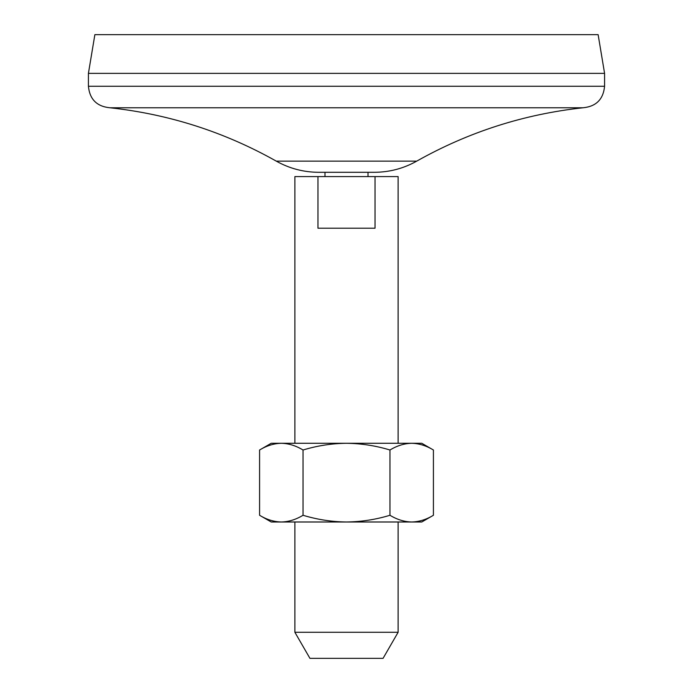<?xml version="1.0" encoding="UTF-8"?>
<svg xmlns="http://www.w3.org/2000/svg" width="693" height="693" viewBox="0 0 693 693"><rect width="100%" height="100%" fill="white"/><g stroke="black" fill="none" stroke-linecap="round" stroke-linejoin="round"><path stroke-width="1.04" d="M259.58 515.271L271.223 521.994L281.315 521.994C273.9 521.812 266.658 519.577 259.58 515.271L259.58 450.008C266.675 445.694 273.917 443.459 281.315 443.277C288.721 443.459 295.963 445.703 303.04 450.008C317.299 445.686 331.782 443.451 346.5 443.277C361.408 443.477 375.892 445.72 389.96 450.008C397.054 445.694 404.296 443.459 411.685 443.277L421.777 443.277L433.42 450.008L433.42 515.271C426.325 519.577 419.083 521.82 411.685 521.994L421.777 521.994L433.42 515.271M303.04 515.271C295.946 519.577 288.704 521.82 281.315 521.994L346.5 521.994C331.782 521.829 317.299 519.585 303.04 515.271L303.04 450.008M389.96 515.271C397.037 519.577 404.279 521.812 411.685 521.994L346.5 521.994C361.408 521.803 375.892 519.559 389.96 515.271L389.96 450.008M294.88 443.277L294.88 176.594L317.966 176.594L317.966 228.214L375.034 228.214L375.034 176.594L398.12 176.594L398.12 443.277M259.58 450.008L271.223 443.277L411.685 443.277C419.1 443.459 426.342 445.703 433.42 450.008M294.88 632.276L398.12 632.276L383.064 658.35L309.936 658.35L294.88 632.276L294.88 521.994M604.582 73.363L88.418 73.363L94.872 34.65L598.128 34.65L604.582 73.363L604.582 86.27C603.308 99.333 596.136 106.497 583.073 107.77C523.977 114.189 468.52 131.973 416.718 161.14C403.56 168.512 389.44 172.228 374.359 172.297L318.641 172.297C303.56 172.219 289.44 168.503 276.282 161.14C224.471 131.991 169.023 114.198 109.927 107.77L583.073 107.77M88.418 73.363L88.418 86.27L604.582 86.27M109.927 107.77C96.864 106.497 89.692 99.333 88.418 86.27M324.991 172.297L324.991 176.594M375.034 176.594L317.966 176.594M276.282 161.14L416.718 161.14M398.12 521.994L398.12 632.276M368.009 172.297L368.009 176.594"/></g></svg>
